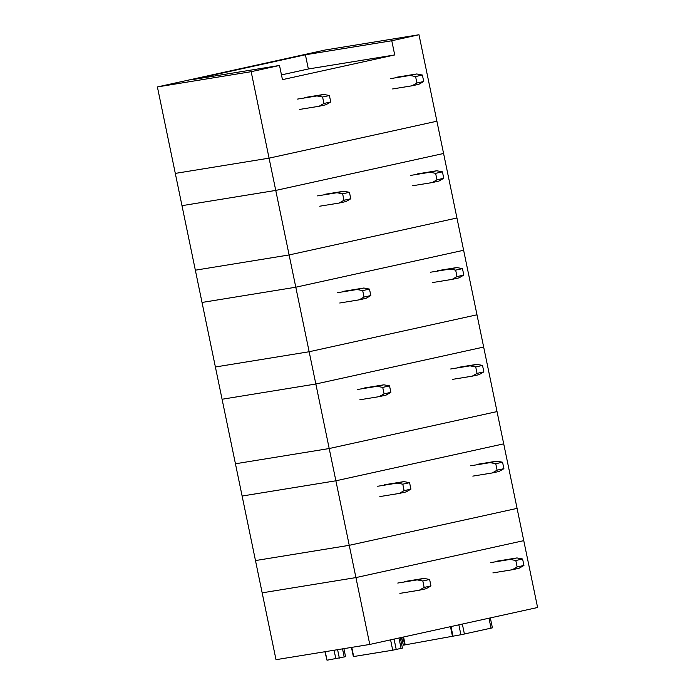 <?xml version="1.0" encoding="UTF-8"?>
<svg xmlns="http://www.w3.org/2000/svg" width="695" height="695" viewBox="0 0 695 695"><rect width="100%" height="100%" fill="white"/><g stroke="black" fill="none" stroke-linecap="round" stroke-linejoin="round"><path stroke-width="1.04" d="M418.989 34.75L391.78 40.744L394.717 54.94L282.457 79.647L279.512 65.452L251.164 71.689L157.4 86.936L325.225 49.997L418.989 34.75L436.903 121.217L269.069 158.156L436.903 121.217L456.945 218.004L289.111 254.952L456.945 218.004L476.987 314.8L309.162 351.74L476.987 314.8L497.029 411.588L329.204 448.536L497.029 411.588L517.08 508.384L349.246 545.323L517.08 508.384L537.6 607.5L369.775 644.439L276.011 659.685L262.163 592.835L355.927 577.588L369.775 644.439M157.4 86.936L175.305 173.403L269.069 158.156L355.927 577.588L262.163 592.835L255.482 560.57L349.246 545.323L255.482 560.57L242.121 496.039L335.885 480.792L503.71 443.853L335.885 480.792L242.121 496.039L235.44 463.774L329.204 448.536L235.44 463.774L222.079 399.251L315.843 384.005L483.668 347.066L315.843 384.005L222.079 399.251L215.389 366.986L309.162 351.74L215.389 366.986L202.028 302.455L295.792 287.217L463.626 250.269L295.792 287.217L202.028 302.455L195.347 270.19L289.111 254.952L195.347 270.19L181.986 205.668L275.75 190.421L443.584 153.482L275.75 190.421L181.986 205.668L175.305 173.403L269.069 158.156L251.164 71.689M391.78 40.744L305.409 54.783L193.149 79.491L279.512 65.452M305.409 54.783L308.354 68.979L394.717 54.94M308.354 68.979L281.466 74.895M400.303 637.715L402.448 648.087L392.727 650.199L353.364 656.584L351.462 647.419M523.761 540.649L355.927 577.588L523.761 540.649M401.71 637.411L403.326 645.186L401.406 637.471M403.326 645.186L460.907 634.744L492.399 627.846L490.331 617.898M325.251 651.675L327.015 660.215L324.939 651.728M327.015 660.215L345.563 656.671L343.903 648.644M304.323 97.595L323.757 94.433L316.955 95.936L322.593 97.013L323.931 103.468L319.092 106.257L299.658 109.419M297.521 99.09L316.955 95.936M323.757 94.433L329.404 95.519L322.593 97.013M329.404 95.519L330.733 101.974L325.894 104.763L319.092 106.257M330.733 101.974L323.931 103.468M397.314 77.128L416.739 73.965L409.937 75.468L415.584 76.546L416.922 83L412.074 85.789L392.64 88.951M390.503 78.622L409.937 75.468M416.739 73.965L422.386 75.051L415.584 76.546M422.386 75.051L423.724 81.506L418.877 84.295L412.074 85.789M423.724 81.506L416.922 83M324.365 194.383L343.799 191.229L336.997 192.724L342.644 193.809L343.973 200.264L339.134 203.053L319.7 206.207M317.563 195.886L336.997 192.724M343.799 191.229L349.446 192.307L342.644 193.809M349.446 192.307L350.784 198.761L345.936 201.55L339.134 203.053M350.784 198.761L343.973 200.264M417.356 173.915L436.79 170.762L429.979 172.256L435.626 173.342L436.964 179.797L432.116 182.585L412.691 185.739M410.554 175.418L429.979 172.256M436.79 170.762L442.428 171.847L435.626 173.342M442.428 171.847L443.766 178.294L438.927 181.082L432.116 182.585M443.766 178.294L436.964 179.797M344.416 291.179L363.841 288.017L357.039 289.52L362.686 290.597L364.024 297.052L359.176 299.84L339.751 303.003M337.605 292.673L357.039 289.52M363.841 288.017L369.488 289.103L362.686 290.597M369.488 289.103L370.826 295.557L365.987 298.346L359.176 299.84M370.826 295.557L364.024 297.052M437.398 270.711L456.832 267.549L450.03 269.052L455.668 270.129L457.006 276.584L452.167 279.373L432.733 282.535M430.596 272.205L450.03 269.052M456.832 267.549L462.479 268.635L455.668 270.129M462.479 268.635L463.808 275.09L458.969 277.878L452.167 279.373M463.808 275.09L457.006 276.584M364.458 387.966L383.892 384.813L377.09 386.307L382.728 387.393L384.066 393.848L379.227 396.628L359.793 399.79M357.656 389.469L377.09 386.307M383.892 384.813L389.53 385.89L382.728 387.393M389.53 385.89L390.868 392.345L386.029 395.134L379.227 396.628M390.868 392.345L384.066 393.848M457.44 367.499L476.874 364.345L470.072 365.839L475.719 366.925L477.048 373.38L472.209 376.169L452.775 379.322M450.638 369.002L470.072 365.839M476.874 364.345L482.521 365.422L475.719 366.925M482.521 365.422L483.859 371.877L479.011 374.666L472.209 376.169M483.859 371.877L477.048 373.38M384.5 484.762L403.934 481.6L397.132 483.095L402.779 484.18L404.108 490.635L399.269 493.424L379.835 496.586M377.698 486.257L397.132 483.095M403.934 481.6L409.581 482.686L402.779 484.18M409.581 482.686L410.919 489.141L406.071 491.93L399.269 493.424M410.919 489.141L404.108 490.635M477.491 464.295L496.916 461.132L490.114 462.635L495.761 463.713L497.099 470.168L492.251 472.956L472.826 476.118M470.68 465.789L490.114 462.635M496.916 461.132L502.563 462.218L495.761 463.713M502.563 462.218L503.901 468.673L499.062 471.462L492.251 472.956M503.901 468.673L497.099 470.168M404.542 581.55L423.976 578.396L417.174 579.891L422.821 580.977L424.159 587.423L419.311 590.211L399.877 593.374M397.74 583.053L417.174 579.891M423.976 578.396L429.623 579.474L422.821 580.977M429.623 579.474L430.961 585.928L426.113 588.717L419.311 590.211M430.961 585.928L424.159 587.423M497.533 561.082L516.967 557.929L510.165 559.423L515.803 560.509L517.141 566.955L512.302 569.744L492.868 572.906M490.731 562.585L510.165 559.423M516.967 557.929L522.605 559.006L515.803 560.509M522.605 559.006L523.943 565.461L519.104 568.249L512.302 569.744M523.943 565.461L517.141 566.955M398.947 638.019L401.102 648.426M351.774 647.366L353.677 656.549M390.581 639.86L392.727 650.199M394.074 639.087L396.228 649.495M403.031 637.115L404.655 644.969M403.56 637.002L405.194 644.873M450.473 626.673L452.428 636.134M451.003 626.56L452.966 636.038M458.856 624.831L460.907 634.744M462.34 624.058L464.408 634.048M488.976 618.202L491.044 628.184M334.069 650.242L335.841 658.782M337.596 649.669L339.342 658.078M342.531 648.869L344.216 657.01"/></g></svg>
